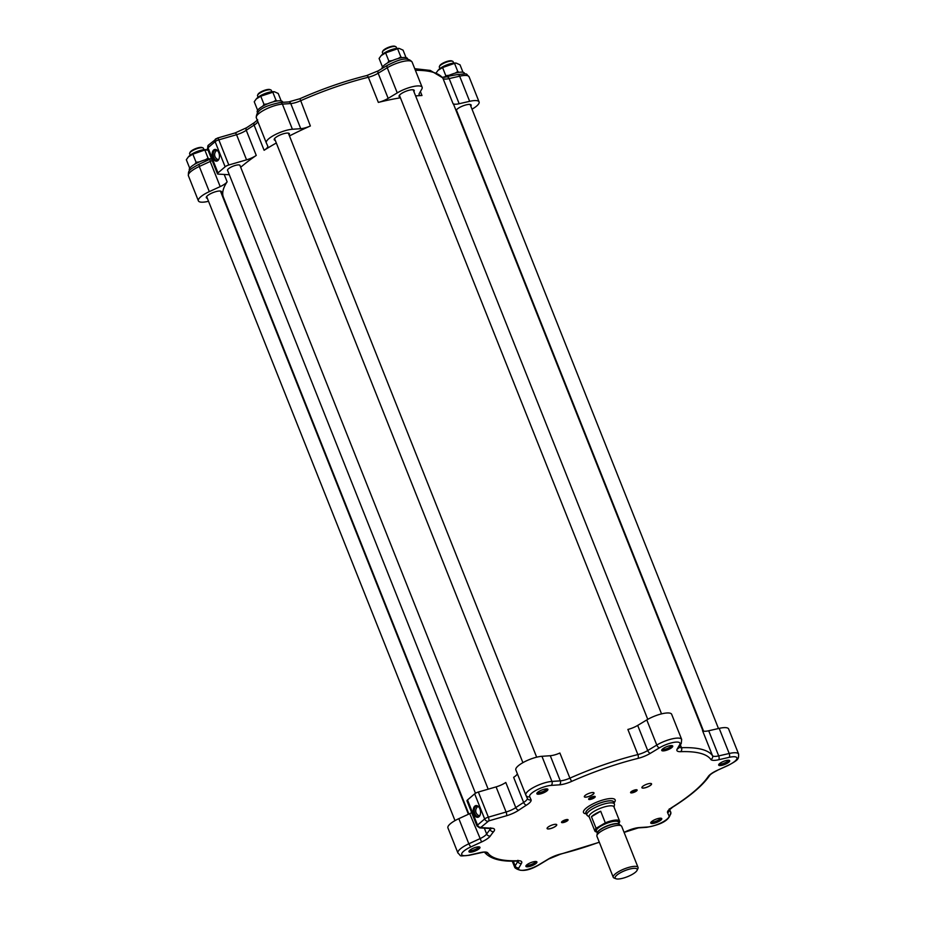 <?xml version="1.0" encoding="UTF-8"?>
<svg xmlns="http://www.w3.org/2000/svg" width="925" height="925" viewBox="0 0 925 925"><rect width="100%" height="100%" fill="white"/><g stroke="black" fill="none" stroke-linecap="round" stroke-linejoin="round"><path stroke-width="1.39" d="M527.296 798.275A11.112 3.087 -21.7 0 1 523.643 802.449A124.112 34.422 158.3 0 0 515.792 807.594L505.79 782.469A11.112 3.087 -21.7 0 1 496.089 786.886L478.352 792.031A3.7 1.029 158.3 0 0 474.664 793.835L467.518 799.94A3.7 1.029 158.3 0 0 466.986 800.853L476.988 825.99L479.705 827.91A2.96 2.451 -86.8 0 0 480.931 827.597L480.896 827.355A2.96 2.208 -130.5 0 1 477.52 825.077A3.7 1.029 158.3 0 0 476.988 825.99M415.394 70.312A124.112 34.422 -21.7 0 1 442.971 78.371L452.972 103.507A124.112 34.422 -21.7 0 1 454.048 105.496L702.942 730.912M266.284 142.832L256.329 117.822A16.673 4.625 -21.7 0 1 256.306 117.752A16.673 4.625 -21.7 0 1 264.793 109.717A16.673 4.625 -21.7 0 1 282.403 104.12L290.751 103.554A11.112 3.087 158.3 0 0 300.359 100.848A124.112 34.422 -21.7 0 1 368.347 77.261L378.348 102.398A124.112 34.422 -21.7 0 1 400.421 97.807M415.614 95.911A124.112 34.422 -21.7 0 1 421.973 95.529A11.112 3.087 158.3 0 1 419.094 94.627A11.112 3.087 158.3 0 1 419.291 93.46L421.846 89.02A16.673 4.625 -21.7 0 0 422.135 87.262A16.673 4.625 -21.7 0 0 412.816 86.638A16.673 4.625 -21.7 0 0 397.253 92.893L388.165 98.374L378.163 73.237L387.251 67.756L397.253 92.893M234.881 133.142A2.96 0.937 73.8 0 1 235.112 132.946A2.96 0.937 73.8 0 1 236.557 134.703A11.112 3.087 158.3 0 0 246.258 130.286A124.112 34.422 -21.7 0 1 254.109 125.141L264.111 150.278A124.112 34.422 -21.7 0 1 276.321 143.005M289.456 135.94A124.112 34.422 -21.7 0 1 310.361 125.985A11.112 3.087 158.3 0 1 300.752 128.691L292.404 129.257A16.673 4.625 -21.7 0 0 274.794 134.853A16.673 4.625 -21.7 0 0 266.308 142.889A16.673 4.625 -21.7 0 0 266.331 142.947L267.741 146.034A11.112 3.087 158.3 0 1 267.753 146.069A11.112 3.087 158.3 0 1 264.111 150.278M240.697 167.275A124.112 34.422 -21.7 0 1 256.26 155.423A11.112 3.087 158.3 0 1 246.559 159.84L228.822 164.985L218.82 139.848A2.96 0.937 -106.2 0 0 217.375 138.091L235.112 132.946L246.559 127.743A2.96 1.792 55.6 0 0 246.258 130.286L256.26 155.423M468.871 814.046L223.422 197.268A124.112 34.422 -21.7 0 1 227.134 181.832A11.112 3.087 158.3 0 1 220.196 186.607L209.304 191.625A16.673 4.625 -21.7 0 0 198.389 200.852A16.673 4.625 -21.7 0 0 207.813 201.442L208.53 201.28M480.896 827.355L488.782 820.891L506.518 815.746A14.083 3.908 158.3 0 0 518.821 810.15A121.14 33.601 -21.7 0 1 526.475 805.132A14.083 3.908 158.3 0 0 531.066 799.743L529.667 796.668A13.713 3.804 -21.7 0 1 536.546 790.054A13.713 3.804 -21.7 0 1 551.103 785.406L559.452 784.839A14.083 3.908 158.3 0 0 571.627 781.405A121.14 33.601 -21.7 0 1 637.984 758.396A14.083 3.908 158.3 0 0 650.414 753.285L659.502 747.805A13.713 3.804 -21.7 0 1 674.198 742.301A13.713 3.804 -21.7 0 1 679.725 744.625A2.96 2.694 29.8 0 0 681.251 743.446L681.667 739.433A16.673 4.625 158.3 0 0 672.348 738.821A16.673 4.625 158.3 0 0 656.785 745.064L647.697 750.545A11.112 3.087 -21.7 0 1 637.88 754.58A124.112 34.422 158.3 0 0 569.893 778.156L559.891 753.019A11.112 3.087 -21.7 0 1 550.283 755.725L541.934 756.303A16.673 4.625 158.3 0 0 524.325 761.888A16.673 4.625 158.3 0 0 515.838 769.935A16.673 4.625 158.3 0 0 515.861 769.993L525.816 795.014M517.318 773.682A11.112 3.087 -21.7 0 1 513.641 777.324L523.643 802.449A2.96 1.584 -122.2 0 0 526.475 805.132M471.692 812.67A11.112 3.087 -21.7 0 1 469.727 813.653L458.835 818.66A16.673 4.625 158.3 0 0 447.92 827.898L457.921 853.023C461.945 856.446 457.621 856.284 469.091 855.313L484.33 851.994C489.915 858.851 500.841 861.869 517.133 861.048L518.636 861.152L517.919 860.308M586.45 813.931L585.421 813.722A17.043 4.729 -21.7 0 1 585.953 808.311A17.043 4.729 -21.7 0 1 606.002 799.188A17.043 4.729 -21.7 0 1 614.593 802.114L613.992 802.969M636.62 790.887A3.515 0.971 158.3 0 0 636.886 789.811A3.515 0.971 158.3 0 0 635.648 789.8A3.515 0.971 158.3 0 0 630.63 792.309A3.515 0.971 158.3 0 0 632.642 792.737A3.515 0.971 158.3 0 0 636.62 790.887M593.711 796.402A3.515 0.971 158.3 0 0 589.156 798.368A3.515 0.971 158.3 0 0 588.693 798.911A3.515 0.971 158.3 0 0 592.289 798.842A3.515 0.971 158.3 0 0 594.948 796.425A3.515 0.971 158.3 0 0 593.711 796.402M562.03 821.527A3.515 0.971 158.3 0 0 561.556 822.071A3.515 0.971 158.3 0 0 563.001 822.614A3.515 0.971 158.3 0 0 566.909 821.122A3.515 0.971 158.3 0 0 567.811 819.585A3.515 0.971 158.3 0 0 565.071 819.943A3.515 0.971 158.3 0 0 562.03 821.527M661.202 818.267A5.932 1.642 -21.7 0 1 661.78 818.671A5.932 1.642 -21.7 0 1 656.877 822.383A5.932 1.642 -21.7 0 1 650.761 823.053A5.932 1.642 -21.7 0 1 654.68 819.747A5.932 1.642 -21.7 0 1 661.202 818.267M724.46 761.044A5.932 1.642 -21.7 0 1 729.686 760.708A5.932 1.642 -21.7 0 1 724.795 764.432A5.932 1.642 -21.7 0 1 718.679 765.091A5.932 1.642 -21.7 0 1 724.46 761.044M662.589 748.984A5.932 1.642 -21.7 0 1 668.509 746.07A5.932 1.642 -21.7 0 1 672.741 746.059A5.932 1.642 -21.7 0 1 667.838 749.77A5.932 1.642 -21.7 0 1 661.733 750.441A5.932 1.642 -21.7 0 1 662.589 748.984M537.448 794.147A5.932 1.642 -21.7 0 1 536.87 793.743A5.932 1.642 -21.7 0 1 541.773 790.019A5.932 1.642 -21.7 0 1 547.889 789.36A5.932 1.642 -21.7 0 1 543.969 792.656A5.932 1.642 -21.7 0 1 537.448 794.147M474.19 851.37A5.932 1.642 -21.7 0 1 468.963 851.705A5.932 1.642 -21.7 0 1 473.854 847.982A5.932 1.642 -21.7 0 1 479.971 847.323A5.932 1.642 -21.7 0 1 474.19 851.37M536.061 863.43A5.932 1.642 -21.7 0 1 530.141 866.332A5.932 1.642 -21.7 0 1 525.909 866.355A5.932 1.642 -21.7 0 1 530.811 862.632A5.932 1.642 -21.7 0 1 536.916 861.973A5.932 1.642 -21.7 0 1 536.061 863.43M547.854 827.274A5.192 1.434 158.3 0 0 547.149 828.083A5.192 1.434 158.3 0 0 549.288 828.881A5.192 1.434 158.3 0 0 555.046 826.673A5.192 1.434 158.3 0 0 556.376 824.406A5.192 1.434 158.3 0 0 552.341 824.95A5.192 1.434 158.3 0 0 547.854 827.274M591.803 792.598A5.192 1.434 158.3 0 0 585.097 795.488A5.192 1.434 158.3 0 0 584.392 796.298A5.192 1.434 158.3 0 0 589.699 796.182A5.192 1.434 158.3 0 0 593.63 792.621A5.192 1.434 158.3 0 0 591.803 792.598M650.795 785.14A5.192 1.434 158.3 0 0 651.188 783.556A5.192 1.434 158.3 0 0 649.362 783.533A5.192 1.434 158.3 0 0 641.962 787.221A5.192 1.434 158.3 0 0 644.933 787.857A5.192 1.434 158.3 0 0 650.795 785.14M586.346 813.676A15.043 4.174 -21.7 0 1 598.313 803.652A15.043 4.174 -21.7 0 1 613.888 802.715M614.408 804.033L613.622 802.044A14.823 4.105 158.3 0 0 598.336 803.709A14.823 4.105 158.3 0 0 586.08 813.006L586.878 814.994A14.823 4.105 -21.7 0 1 599.122 805.698A14.823 4.105 -21.7 0 1 614.408 804.033A14.823 4.105 -21.7 0 1 614.466 804.75L614.061 807.155M536.118 861.522A5.932 1.642 -21.7 0 1 535.54 862.112A5.932 1.642 -21.7 0 1 526.186 865.476M547.08 788.909A5.932 1.642 -21.7 0 1 542.455 791.754A5.932 1.642 -21.7 0 1 537.148 792.864M671.932 745.608A5.932 1.642 -21.7 0 1 667.318 748.452A5.932 1.642 -21.7 0 1 662.011 749.562M728.888 760.257A5.932 1.642 -21.7 0 1 724.263 763.102A5.932 1.642 -21.7 0 1 718.956 764.212M660.97 818.22A5.932 1.642 -21.7 0 1 656.357 821.065A5.932 1.642 -21.7 0 1 651.038 822.175M567.488 819.515A3.099 0.856 -21.7 0 1 567.522 819.573A3.099 0.856 -21.7 0 1 566.169 820.949A3.099 0.856 -21.7 0 1 563.059 822.059A3.099 0.856 -21.7 0 1 561.752 821.862A3.099 0.856 -21.7 0 1 561.741 821.805M556.341 824.395A5.122 1.422 -21.7 0 1 556.665 824.684A5.122 1.422 -21.7 0 1 554.422 826.962A5.122 1.422 -21.7 0 1 549.3 828.8A5.122 1.422 -21.7 0 1 547.137 828.476A5.122 1.422 -21.7 0 1 547.172 828.048M594.625 796.356A3.099 0.856 -21.7 0 1 594.659 796.413A3.099 0.856 -21.7 0 1 594.208 797.177A3.099 0.856 -21.7 0 1 591.11 798.691A3.099 0.856 -21.7 0 1 588.89 798.703A3.099 0.856 -21.7 0 1 588.878 798.645M593.584 792.609A5.122 1.422 -21.7 0 1 593.908 792.898A5.122 1.422 -21.7 0 1 593.168 794.159A5.122 1.422 -21.7 0 1 588.046 796.668A5.122 1.422 -21.7 0 1 584.38 796.691A5.122 1.422 -21.7 0 1 584.415 796.263M636.562 789.742A3.099 0.856 -21.7 0 1 636.597 789.8A3.099 0.856 -21.7 0 1 635.232 791.176A3.099 0.856 -21.7 0 1 632.133 792.297A3.099 0.856 -21.7 0 1 630.827 792.101A3.099 0.856 -21.7 0 1 630.815 792.031M651.154 783.544A5.122 1.422 -21.7 0 1 651.466 783.822A5.122 1.422 -21.7 0 1 649.223 786.1A5.122 1.422 -21.7 0 1 644.101 787.938A5.122 1.422 -21.7 0 1 641.95 787.614A5.122 1.422 -21.7 0 1 641.985 787.187M474.779 806.149A5.932 3.596 -99 0 0 474.513 815.272A5.932 3.596 -99 0 0 480.202 814.786A5.932 3.596 -99 0 0 479.011 807.236A5.932 3.596 -99 0 0 474.779 806.149M480.283 814.52A5.192 3.145 81 0 1 478.271 816.474A5.192 3.145 81 0 1 474.548 812.74A5.192 3.145 81 0 1 475.623 806.716A5.192 3.145 81 0 1 476.664 806.23A5.192 3.145 81 0 1 479.162 807.467M681.667 739.433L671.666 714.297A16.673 4.625 158.3 0 0 662.346 713.684A16.673 4.625 158.3 0 0 646.783 719.928L637.695 725.408A11.112 3.087 -21.7 0 1 627.878 729.443L637.88 754.58A2.96 1.26 -103.9 0 1 637.984 758.396M679.725 744.625L677.181 749.065A14.083 3.908 158.3 0 0 680.569 751.678A121.14 33.601 -21.7 0 1 710.839 759.471A14.083 3.908 158.3 0 0 718.667 759.749L729.166 757.344A13.713 3.804 -21.7 0 1 736.982 758.465A13.713 3.804 -21.7 0 1 727.952 765.414L728.137 765.461C739.225 759.413 738.543 758.997 738.624 754.095L728.622 728.958A16.673 4.625 158.3 0 0 719.188 728.368L708.7 730.762A11.112 3.087 -21.7 0 1 702.503 730.553L712.504 755.679A124.112 34.422 158.3 0 0 681.505 747.701L680.395 744.926M469.241 850.827A5.932 1.642 158.3 0 0 473.658 850.04A5.932 1.642 158.3 0 0 479.173 846.872M589.271 817.018L587.317 815.549A14.823 4.105 -21.7 0 1 586.878 814.994M619.611 821.111L613.946 806.878A13.332 3.7 158.3 0 0 600.186 808.369A13.332 3.7 158.3 0 0 589.156 816.74L594.833 830.974A13.332 3.7 -21.7 0 1 596.082 828.314L591.457 816.717A13.332 3.7 -21.7 0 1 600.695 811.237L605.308 822.834A13.332 3.7 -21.7 0 1 619.611 821.111A13.332 3.7 -21.7 0 1 618.86 823.238M596.833 832.003A13.332 3.7 -21.7 0 1 594.833 830.974M605.308 822.834L596.082 828.314M613.252 877.282L596.937 836.269A13.332 3.7 -21.7 0 1 596.879 835.633A13.332 3.7 -21.7 0 1 601.978 830.812A13.332 3.7 -21.7 0 1 621.322 825.909A13.332 3.7 -21.7 0 1 621.716 826.407L638.042 867.419A13.332 3.7 158.3 0 0 618.305 871.824A13.332 3.7 158.3 0 0 613.252 877.282A13.332 3.7 158.3 0 0 614.177 878.056L615.981 878.75A11.852 3.284 -21.7 0 1 619.646 873.2A11.852 3.284 -21.7 0 1 632.076 868.552A11.852 3.284 -21.7 0 1 637.071 870.356A11.852 3.284 -21.7 0 1 627.393 876.727A11.852 3.284 -21.7 0 1 615.981 878.75M591.457 816.717L600.695 811.237M637.071 870.356L637.903 868.621A13.332 3.7 158.3 0 0 638.042 867.419M413.88 91.563A8.152 2.255 158.3 0 0 414.227 90.407A8.152 2.255 158.3 0 0 405.809 91.321A8.152 2.255 158.3 0 0 399.08 96.431A8.152 2.255 158.3 0 0 400.109 97.032M289.028 134.865A8.152 2.255 158.3 0 0 289.363 133.709A8.152 2.255 158.3 0 0 288.577 133.165A8.152 2.255 158.3 0 0 279.604 135.212A8.152 2.255 158.3 0 0 274.216 139.744A8.152 2.255 158.3 0 0 275.257 140.346M221.11 192.816A8.152 2.255 158.3 0 0 221.457 191.672A8.152 2.255 158.3 0 0 214.265 192.134A8.152 2.255 158.3 0 0 206.31 197.696A8.152 2.255 158.3 0 0 207.35 198.297M470.825 106.213A8.152 2.255 158.3 0 0 471.172 105.068A8.152 2.255 158.3 0 0 463.679 105.623A8.152 2.255 158.3 0 0 456.048 110.503M456.441 111.509A8.152 2.255 158.3 0 0 457.066 111.694M224.07 198.898A11.112 3.087 158.3 0 0 223.445 198.667M229.308 174.744A11.112 3.087 158.3 0 0 229.111 174.733L218.138 174.108A3.7 1.029 -21.7 0 1 217.456 173.808A3.7 1.029 -21.7 0 1 217.988 172.894L225.133 166.801A3.7 1.029 -21.7 0 1 228.822 164.985M378.348 102.398A11.112 3.087 158.3 0 0 388.165 98.374M257.474 112.677L257.208 112.029A13.713 3.804 -21.7 0 1 257.15 111.405A13.713 3.804 -21.7 0 1 265.128 104.941A13.713 3.804 -21.7 0 1 278.668 100.813A13.713 3.804 -21.7 0 1 282.68 101.9L282.853 102.317M273.338 101.808L275.974 100.166L277.234 100.975M262.746 106.213L263.995 104.328L267.36 103.924M281.177 100.929L278.205 93.46L274.39 91.737L260.757 96.2L256.271 98.952L254.248 101.762L257.474 109.89M260.757 96.2L263.995 104.328M256.572 98.628A10.452 2.902 -21.7 0 1 256.792 98.385A10.452 2.902 -21.7 0 1 264.666 93.691A10.452 2.902 -21.7 0 1 273.603 91.691L274.39 91.737M272.748 92.049L275.974 100.166M258.098 97.218L257.532 95.807A7.412 2.058 -21.7 0 1 257.613 95.148A7.412 2.058 -21.7 0 1 263.66 91.159A7.412 2.058 -21.7 0 1 270.794 89.898A7.412 2.058 -21.7 0 1 271.303 90.338L271.869 91.737M270.794 89.898L269.892 89.552A6.672 1.85 158.3 0 0 263.475 90.696A6.672 1.85 158.3 0 0 258.029 94.281L257.613 95.148M382.013 68.554A13.713 3.804 -21.7 0 1 388.974 62.16A13.713 3.804 -21.7 0 1 407.543 58.587L407.798 59.235M387.598 62.912L388.847 61.027L392.212 60.611M398.189 58.506L400.837 56.864L402.086 57.674M406.04 57.628L403.069 50.147L399.242 48.435L397.6 48.747L385.621 52.898L388.847 61.027M397.6 48.747L400.837 56.864M385.621 52.898L381.123 55.65L379.1 58.46L382.337 66.588M381.435 55.327A10.452 2.902 -21.7 0 1 381.655 55.072A10.452 2.902 -21.7 0 1 386.141 51.927A10.452 2.902 -21.7 0 1 398.467 48.389L399.242 48.435M382.95 53.916L382.395 52.505A7.412 2.058 -21.7 0 1 382.464 51.835A7.412 2.058 -21.7 0 1 384.164 50.135A7.412 2.058 -21.7 0 1 395.646 46.597A7.412 2.058 -21.7 0 1 396.166 47.025L396.721 48.435M395.646 46.597L394.744 46.25A6.672 1.85 158.3 0 0 384.418 49.441A6.672 1.85 158.3 0 0 382.881 50.968L382.464 51.835M444.925 77.353A13.713 3.804 -21.7 0 1 458.708 72.37A13.713 3.804 -21.7 0 1 464.489 73.248L464.743 73.896M444.682 77.376L445.792 75.677L449.157 75.272M455.135 73.156L457.783 71.526L459.031 72.323M462.986 72.277L460.014 64.808L456.187 63.097L454.545 63.397L457.783 71.526M454.545 63.397L442.566 67.548L438.068 70.3L436.346 72.624M438.381 69.976A10.452 2.902 -21.7 0 1 438.6 69.733A10.452 2.902 -21.7 0 1 452.845 63.201A10.452 2.902 -21.7 0 1 455.412 63.039L456.187 63.097M442.566 67.548L445.792 75.677M439.895 68.566L439.34 67.167A7.412 2.058 -21.7 0 1 439.41 66.496A7.412 2.058 -21.7 0 1 447.712 61.732A7.412 2.058 -21.7 0 1 452.591 61.247A7.412 2.058 -21.7 0 1 453.111 61.686L453.666 63.097M452.591 61.247L451.701 60.9A6.672 1.85 158.3 0 0 447.307 61.339A6.672 1.85 158.3 0 0 439.826 65.629L439.41 66.496M189.556 170.639L189.301 169.992A13.713 3.804 -21.7 0 1 198.274 162.407A13.713 3.804 -21.7 0 1 210.935 158.765M205.419 159.771L208.067 158.129L209.327 158.938M194.828 164.176L196.088 162.291L199.453 161.875M208.021 150.104L204.83 150.012L192.851 154.163L188.353 156.915L186.33 159.724L189.567 167.853M188.665 156.591A10.452 2.902 -21.7 0 1 188.885 156.337A10.452 2.902 -21.7 0 1 196.759 151.642A10.452 2.902 -21.7 0 1 205.697 149.642L206.472 149.7M192.851 154.163L196.088 162.291M204.83 150.012L208.067 158.129M190.192 155.18L189.625 153.77A7.412 2.058 -21.7 0 1 189.694 153.099A7.412 2.058 -21.7 0 1 195.753 149.122A7.412 2.058 -21.7 0 1 202.887 147.861A7.412 2.058 -21.7 0 1 203.396 148.289L203.951 149.7M202.887 147.861L201.985 147.514A6.672 1.85 158.3 0 0 195.568 148.648A6.672 1.85 158.3 0 0 190.122 152.232L189.694 153.099M217.872 160.592A5.932 3.596 -99 0 0 219.086 158.649A5.932 3.596 -99 0 0 217.895 151.087A5.932 3.596 -99 0 0 213.039 150.729A5.932 3.596 -99 0 0 213.028 158.452A5.932 3.596 -99 0 0 217.872 160.592M219.167 158.372A5.192 3.145 81 0 1 218.196 159.84A5.192 3.145 81 0 1 217.167 160.326A5.192 3.145 81 0 1 213.247 155.689A5.192 3.145 81 0 1 215.548 150.081A5.192 3.145 81 0 1 218.057 151.318M452.972 103.507A11.112 3.087 158.3 0 0 459.17 103.727L469.657 101.322A16.673 4.625 -21.7 0 1 479.081 101.912A16.673 4.625 -21.7 0 1 472.016 109.185M227.677 170.651A6.741 1.873 -21.7 0 1 227.515 170.42A6.741 1.873 -21.7 0 1 233.088 166.188A6.741 1.873 -21.7 0 1 240.037 165.425A6.741 1.873 -21.7 0 1 240.072 165.714M420.389 91.552L421.973 95.529M299.989 98.802L310.361 125.985M224.197 174.443L227.134 181.832M490.678 828.534A11.112 3.087 -21.7 0 1 490.053 829.575A124.112 34.422 158.3 0 0 486.666 834.015L484.342 828.176M599.284 842.166A121.14 33.601 -21.7 0 1 560.666 854.018A14.083 3.908 158.3 0 0 548.236 859.117L539.148 864.597A13.713 3.804 -21.7 0 1 524.452 870.101A13.713 3.804 -21.7 0 1 518.925 867.789L521.469 863.337A14.083 3.908 158.3 0 0 518.081 860.724A121.14 33.601 -21.7 0 1 487.81 852.942A14.083 3.908 158.3 0 0 479.983 852.665L469.484 855.07A13.713 3.804 -21.7 0 1 461.667 853.948A13.713 3.804 -21.7 0 1 470.698 846.988L481.59 841.97A14.083 3.908 158.3 0 0 490.389 835.934A121.14 33.601 -21.7 0 1 493.684 831.598A2.96 2.532 -139.8 0 1 490.053 829.575L489.614 828.476M571.627 781.405L569.893 778.156A11.112 3.087 -21.7 0 1 560.284 780.862L551.936 781.428L541.934 756.303M550.283 755.725L560.284 780.862A2.96 2.151 -93.9 0 1 559.452 784.839M551.103 785.406A2.96 2.151 -93.9 0 0 551.936 781.428A16.673 4.625 158.3 0 0 534.326 787.025A16.673 4.625 158.3 0 0 525.839 795.072A16.673 4.625 158.3 0 0 525.863 795.13A2.96 2.844 155.4 0 0 525.92 795.257L527.319 798.333A2.96 2.844 155.4 0 1 527.273 798.206M496.089 786.886L506.091 812.011L488.354 817.168L478.352 792.031M518.821 810.15A2.96 1.792 -124.4 0 1 515.792 807.594A11.112 3.087 -21.7 0 1 506.091 812.011A2.96 0.937 -106.2 0 1 506.518 815.746M474.664 793.835L484.665 818.972L477.52 825.077L467.518 799.94M488.782 820.891A2.96 0.937 -106.2 0 0 488.354 817.168A3.7 1.029 158.3 0 0 484.665 818.972A2.96 2.208 -130.5 0 0 488.053 821.25M490.389 835.934A2.96 2.636 -146 0 1 486.666 834.015A11.112 3.087 -21.7 0 1 479.728 838.778L468.836 843.797L458.835 818.66M469.727 813.653L481.59 841.97M470.698 846.988L468.836 843.797A16.673 4.625 158.3 0 0 457.921 853.023M517.908 861.048A11.112 3.087 -21.7 0 1 517.711 861.476L515.167 865.927L513.259 861.117M517.538 861.036L517.711 861.476A2.96 2.694 -150.2 0 0 521.469 863.337M493.684 831.598A14.083 3.908 158.3 0 0 491.903 828.222A2.96 2.451 93.2 0 1 490.689 828.534L491.406 828.638L490.678 827.794M491.903 828.222L480.931 827.597M487.81 852.942A2.96 2.844 145 0 1 484.712 852.422M518.081 860.724A2.96 2.243 87.9 0 1 517.133 861.048M518.925 867.789A2.96 2.694 -150.2 0 1 515.167 865.927A16.673 4.625 158.3 0 0 514.867 867.685C520.451 872.148 528.707 871.084 539.622 864.493L548.71 859.013L560.319 854.249L599.319 842.27M727.952 765.414L717.06 770.433A14.083 3.908 158.3 0 0 708.272 776.48A121.14 33.601 -21.7 0 1 672.174 807.282A14.083 3.908 158.3 0 0 667.584 812.659L668.983 815.746A13.713 3.804 -21.7 0 1 662.103 822.36A13.713 3.804 -21.7 0 1 647.546 827.008L639.198 827.574A14.083 3.908 158.3 0 0 627.023 830.997L627.219 830.916M627.023 830.997A121.14 33.601 -21.7 0 1 624.063 832.303M639.198 827.574A2.96 2.151 86.1 0 1 638.354 827.887L646.702 827.32C654.38 825.759 670.29 822.718 670.706 812.046A16.673 4.625 158.3 0 0 670.683 811.988L669.596 809.606M647.546 827.008A2.96 2.151 86.1 0 1 646.702 827.32M670.764 812.219A16.673 4.625 158.3 0 0 670.706 812.046L670.683 811.988A2.96 2.844 -24.6 0 1 668.983 815.746M667.584 812.659A2.96 2.844 -24.6 0 0 669.469 809.757M672.174 807.282A2.96 1.584 57.8 0 0 672.695 807.143C690.513 795.916 702.838 785.36 709.672 775.485C710.504 774.237 713.025 772.572 717.245 770.479L717.326 770.305M708.272 776.48A2.96 2.636 34 0 0 709.672 775.485M717.06 770.433L728.137 765.461M738.624 754.095A16.673 4.625 158.3 0 0 729.189 753.493L718.702 755.898A11.112 3.087 -21.7 0 1 712.504 755.679A2.96 2.844 -35 0 1 710.839 759.471M729.166 757.344A2.96 1.387 -102.9 0 0 729.189 753.493L719.188 728.368M718.667 759.749A2.96 1.387 -102.9 0 0 718.702 755.898L708.7 730.762M680.569 751.678A2.96 2.243 -92.1 0 0 681.505 747.701A11.112 3.087 -21.7 0 1 679.043 747.284M677.181 749.065A2.96 2.694 29.8 0 0 678.696 747.897L681.251 743.446M659.502 747.805A2.96 1.457 -121.1 0 1 656.785 745.064L646.783 719.928M650.414 753.285A2.96 1.457 -121.1 0 1 647.697 750.545L637.695 725.408M529.667 796.668A2.96 2.844 155.4 0 1 525.92 795.257L515.838 769.935M531.066 799.743A2.96 2.844 155.4 0 1 527.319 798.333M618.628 822.637A12.453 3.457 158.3 0 0 603.562 823.874M597.827 827.285A12.453 3.457 158.3 0 0 596.59 831.413M597.296 833.171L596.417 830.962A11.852 3.284 -21.7 0 1 600.903 826.106A11.852 3.284 -21.7 0 1 618.443 822.198L619.334 824.406M619.311 824.395A11.852 3.284 158.3 0 0 601.828 828.43A11.852 3.284 158.3 0 0 597.307 833.159M596.879 835.633L597.33 833.009A11.933 3.307 -21.7 0 1 601.886 828.696A11.933 3.307 -21.7 0 1 619.195 824.302L621.322 825.909M198.389 200.852L188.388 175.715A16.673 4.625 -21.7 0 1 199.303 166.488L209.304 191.625M199.06 164.384L199.303 166.488L210.195 161.47L220.196 186.607M209.952 159.366L210.195 161.47A11.112 3.087 158.3 0 0 212.16 160.488M217.988 172.894L207.986 147.769L215.132 141.664A3.7 1.029 -21.7 0 1 218.82 139.848L236.557 134.703L246.559 159.84M207.454 148.671A3.7 1.029 -21.7 0 1 207.986 147.769A2.96 2.208 49.5 0 1 208.391 145.144L207.454 148.671L217.456 173.808M246.559 127.743L254.306 122.655A2.96 1.584 57.8 0 0 254.109 125.141A11.112 3.087 158.3 0 0 257.786 121.499M266.308 142.889L256.306 117.752C256.179 110.422 263.428 106.028 280.31 102.49A2.96 2.151 86.1 0 1 282.403 104.12L292.404 129.257M280.31 102.49L288.658 101.923A2.96 2.151 86.1 0 1 290.751 103.554L300.752 128.691M366.346 75.792A2.96 1.26 76.1 0 1 366.693 75.561A2.96 1.26 76.1 0 1 368.347 77.261A11.112 3.087 158.3 0 0 378.163 73.237A2.96 1.457 58.9 0 1 378.302 70.797L387.39 65.317A2.96 1.457 58.9 0 0 387.251 67.756A16.673 4.625 -21.7 0 1 402.814 61.513A16.673 4.625 -21.7 0 1 412.134 62.125L422.135 87.262M378.776 70.682A2.96 1.457 58.9 0 0 378.302 70.797L366.693 75.561C344.724 81.053 322.443 88.777 299.839 98.744L288.658 101.923M387.864 65.201A2.96 1.457 58.9 0 0 387.39 65.317C395.831 61.177 407.208 55.442 412.134 62.125M414.747 68.693L430.252 70.416L442.67 77.816A2.96 2.844 145 0 1 442.971 78.371A11.112 3.087 158.3 0 0 449.157 78.59L459.656 76.185A16.673 4.625 -21.7 0 1 469.079 76.775L479.081 101.912M447.029 77.145A2.96 1.387 77.1 0 1 447.422 76.902A2.96 1.387 77.1 0 1 449.157 78.59L459.17 103.727M457.528 74.74A2.96 1.387 77.1 0 1 457.921 74.497A2.96 1.387 77.1 0 1 459.656 76.185L469.657 101.322M216.404 138.646A2.96 2.208 49.5 0 0 215.537 139.039A2.96 2.208 49.5 0 0 215.132 141.664L225.133 166.801M227.481 170.131L475.462 793.28M239.864 165.205L488.18 789.175M479.705 827.91L490.689 828.534M624.109 832.407L638.354 827.887M669.261 808.878L669.318 809.988L672.695 807.143M678.626 746.81L678.696 747.897M477.982 806.461A5.296 5.296 0 0 0 479.462 815.838M514.867 867.685L512.253 861.117M718.482 728.53L470.131 104.467M703.567 731.143L456.36 109.936M661.537 713.88L413.186 89.806M647.766 719.361L399.415 95.287M536.673 757.182L288.334 133.108M522.903 762.663L274.563 138.588M468.408 814.254L220.416 191.07M454.996 820.625L206.645 196.551M381.655 55.072L381.123 55.65M188.885 156.337L188.353 156.915M254.306 122.655L257.693 119.822M442.15 77.342L457.921 74.497C469.218 73.503 465.194 73.387 469.079 76.775M188.388 175.715C188.48 170.79 187.729 170.443 198.875 164.338L211.374 158.545M208.391 145.144L217.375 138.091M216.866 150.324A5.296 5.296 0 0 0 218.346 159.69"/></g></svg>
